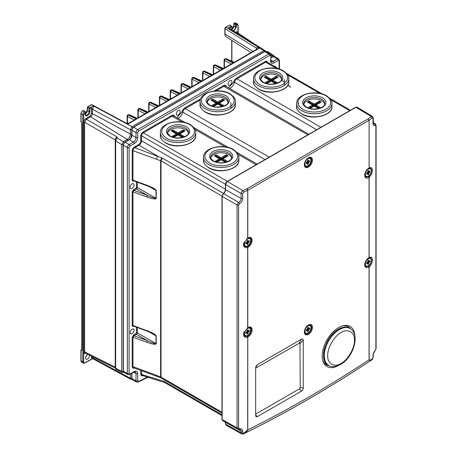 <?xml version="1.0" encoding="UTF-8"?>
<svg xmlns="http://www.w3.org/2000/svg" width="457" height="457" viewBox="0 0 457 457"><rect width="100%" height="100%" fill="white"/><g stroke="black" fill="none" stroke-linecap="round" stroke-linejoin="round"><path stroke-width="0.69" d="M298.672 103.128L298.033 104.087M305.847 107.229C301.483 103.979 301.586 100.797 306.156 97.678C311.788 95.159 317.301 95.216 322.705 97.855C327.069 101.106 326.966 104.293 322.391 107.412C316.764 109.931 311.246 109.869 305.847 107.229M262.741 82.346C258.376 79.095 258.479 75.908 263.049 72.794C268.682 70.269 274.2 70.332 279.598 72.971C283.963 76.222 283.86 79.409 279.29 82.523C273.657 85.042 268.145 84.985 262.741 82.346M212.745 160.984C208.381 157.734 208.483 154.546 213.053 151.427C218.686 148.908 224.198 148.971 229.603 151.61C233.967 154.86 233.864 158.048 229.288 161.161C223.662 163.68 218.143 163.623 212.745 160.984M169.638 136.1C165.274 132.844 165.377 129.662 169.947 126.543C175.579 124.024 181.098 124.087 186.496 126.72C190.86 129.977 190.758 133.158 186.188 136.277C180.555 138.797 175.037 138.739 169.638 136.1M231.91 29.351A2.742 1.582 120 0 0 233.887 25.969L233.887 23.484L234.315 23.233A0.611 0.354 120 0 0 234.013 23.558L233.887 23.981L235.612 24.975L235.612 26.969A2.742 1.582 -60 0 1 232.79 30.59M233.001 62.997L225.227 58.999L224.41 60.513L224.084 60.033L224.084 68.15M200.674 81.666L192.9 77.661L192.083 79.181L191.757 78.701L191.757 86.813M157.574 106.55L149.799 102.551L148.982 104.065L148.656 103.585L148.656 111.697M168.347 100.329L160.573 96.33L159.756 97.844L159.43 97.364L159.43 105.476M136.02 118.991L128.246 114.993L127.429 116.506L127.103 116.027L127.103 123.487M146.8 112.77L139.019 108.772L138.208 110.286L137.877 109.806L137.877 117.917M222.228 69.218L214.453 65.22L213.636 66.733L213.31 66.254L213.31 74.371M189.901 87.887L182.126 83.882L181.309 85.402L180.983 84.922L180.983 93.034M179.127 94.108L171.352 90.109L170.535 91.623L170.204 91.143L170.204 99.255M211.454 75.445L203.679 71.441L202.862 72.96L202.531 72.48L202.531 80.592M85.179 111.828L85.179 112.325A0.611 0.354 -120 0 0 85.053 111.896L84.751 111.577L85.179 111.828L84.968 112.451A0.611 0.354 -120 0 0 84.534 111.702A2.439 1.405 120 0 0 82.808 114.69L81.089 113.69L81.089 121.671L81.952 123.167A0.611 0.354 180 0 1 81.769 122.916L80.906 121.425L81.517 121.922M225.038 28.197A0.611 0.354 0 0 0 224.855 28.443L225.592 27.169L229.146 25.324M81.774 349.891A0.611 0.354 60 0 1 81.517 349.839L81.089 350.588L80.986 350.045L81.769 349.491M355.455 107.566L355.889 107.315L371.284 116.518L372.255 117.935L369.102 120.254L368.205 118.791L371.284 116.518L372.432 116.358L357.123 107.206L355.455 107.566L226.889 181.795L225.598 184.531L241.136 193.505C241.187 192.323 241.804 191.352 242.987 190.592L246.911 188.815A1.217 0.703 60 0 1 247.768 190.306L247.768 238.108A5.73 3.308 -60 0 1 248.065 237.92L248.065 237.92A5.73 3.308 -60 0 1 252.121 240.262A5.73 3.308 -60 0 1 248.065 247.277A5.73 3.308 -60 0 1 247.768 247.437L247.677 247.483C245.141 248.208 243.752 247.288 243.495 244.712L243.541 244.049L247.346 238.348M368.205 118.791L246.911 188.815A1.217 0.668 62.4 0 1 247.723 190.329L369.102 120.254L369.102 168.056L368.325 168.49M247.848 327.646A5.118 2.959 120 0 1 250.196 327.503A5.118 2.959 120 0 1 250.984 331.605A5.118 2.959 120 0 1 247.637 336.118A5.118 2.959 120 0 1 247.346 336.272L247.723 337.049L247.677 429.9L243.421 433.493A1.217 0.64 69.6 0 1 243.141 434.059L242.45 434.03L243.421 433.493L243.09 434.081L243.404 433.944C286.265 412.888 329.12 388.142 371.969 359.722L372.272 359.47C370.227 360.487 369.159 360.602 369.056 359.825A1.217 0.703 0 0 0 369.142 359.773C369.273 360.373 370.381 360.11 372.472 358.985L372.272 359.47M372.998 357.625L372.998 355.974L373.232 355.557L373.232 357.208L372.369 359.402M209.295 105.241C204.93 101.991 205.033 98.803 209.603 95.684C215.236 93.165 220.754 93.228 226.152 95.867C230.517 99.118 230.414 102.299 225.844 105.418C220.211 107.938 214.693 107.881 209.295 105.241M324.67 104.236A10.482 6.055 0 0 0 317.638 99.3A10.482 6.055 0 0 0 306.858 100.751A10.482 6.055 0 0 0 303.882 104.236M281.563 79.352A10.482 6.055 0 0 0 274.537 74.417A10.482 6.055 0 0 0 263.758 75.868A10.482 6.055 0 0 0 260.776 79.352M231.568 157.991A10.482 6.055 0 0 0 224.536 153.049A10.482 6.055 0 0 0 213.756 154.506A10.482 6.055 0 0 0 210.78 157.991M188.461 133.107A10.482 6.055 0 0 0 181.435 128.166A10.482 6.055 0 0 0 170.655 129.617A10.482 6.055 0 0 0 167.673 133.107M307.55 165.954L307.984 165.702A4.267 2.462 -60 0 1 304.962 163.96A4.267 2.462 -60 0 1 307.984 158.733A4.267 2.462 -60 0 1 311 160.476A4.267 2.462 -60 0 1 307.984 165.702L307.55 165.954A4.878 2.816 -60 0 1 305.11 166.194A4.878 2.816 -60 0 1 304.67 165.822M308.412 161.11L308.726 161.292A1.217 0.703 120 0 0 308.589 161.161A1.217 0.703 120 0 0 308.412 161.11L308.412 159.979L307.55 160.476L307.55 161.607A1.217 0.703 120 0 0 307.235 162.155L308.412 162.835A1.217 0.703 120 0 0 308.726 162.286L307.55 161.607M307.424 160.538L307.424 161.532M307.11 162.081L306.247 162.578M115.444 368.039L115.432 367.622M115.638 368.382L115.427 140.133L116.238 137.871L115.444 140.813L115.233 139.876L115.987 137.768L117.335 137.111L116.238 137.871L116.724 137.751L115.638 141.047L115.638 368.382L116.004 369.37L122.287 372.512L121.728 371.364L121.728 144.618L123.447 141.636L116.724 137.751L117.335 137.111L86.35 119.22L84.625 122.202L115.233 139.876L115.233 367.194L84.625 351.907L85.168 353.044L115.444 368.165M89.429 355.175A2.742 1.582 -60 0 1 87.55 359.065A2.742 1.582 -60 0 1 86.179 359.202A2.742 1.582 -60 0 1 85.762 357.003A2.742 1.582 -60 0 1 87.55 354.586A2.742 1.582 -60 0 1 87.915 354.415M86.716 355.289A2.742 1.582 -60 0 1 85.802 356.871M129.217 123.333C128.891 122.973 128.348 123.287 127.583 124.275L127.577 124.281C126.749 123.293 126.166 122.99 125.829 123.367M259.587 48.065L256.885 49.276L256.291 48.042C256.777 47.499 257.879 47.505 259.593 48.059L259.587 48.065M178.241 110.457A2.742 1.582 -60 0 1 179.612 110.32A2.742 1.582 -60 0 1 180.035 112.519A2.742 1.582 -60 0 1 178.241 114.936A2.742 1.582 -60 0 1 176.87 115.073A2.742 1.582 -60 0 1 176.448 112.873A2.742 1.582 -60 0 1 178.241 110.457M229.962 80.598A2.742 1.582 -60 0 1 231.333 80.461A2.742 1.582 -60 0 1 231.756 82.66A2.742 1.582 -60 0 1 229.962 85.076A2.742 1.582 -60 0 1 228.591 85.208A2.742 1.582 -60 0 1 228.174 83.014A2.742 1.582 -60 0 1 229.962 80.598M132.119 183.868A2.742 1.582 -60 0 1 133.49 183.731A2.742 1.582 -60 0 1 133.912 185.93A2.742 1.582 -60 0 1 132.119 188.347A2.742 1.582 -60 0 1 130.748 188.484A2.742 1.582 -60 0 1 130.331 186.285A2.742 1.582 -60 0 1 132.119 183.868M132.119 329.2A2.742 1.582 -60 0 1 133.49 329.069A2.742 1.582 -60 0 1 133.912 331.262A2.742 1.582 -60 0 1 132.119 333.684A2.742 1.582 -60 0 1 130.748 333.816A2.742 1.582 -60 0 1 130.331 331.622A2.742 1.582 -60 0 1 132.119 329.2M338.197 365.651A23.164 13.373 -60 0 1 322.91 361.064A23.164 13.373 -60 0 1 338.586 327.612A23.164 13.373 -60 0 1 343.338 325.681A23.164 13.373 -60 0 1 354.958 336.62M350.605 328.88A21.942 12.67 120 0 0 348.263 326.772A21.942 12.67 120 0 0 342.55 325.881M308.412 157.791L308.412 157.791A5.73 3.308 -60 0 1 312.462 160.127A5.73 3.308 -60 0 1 308.412 167.148A5.73 3.308 -60 0 1 304.362 164.806A5.73 3.308 -60 0 1 308.412 157.791L308.412 157.791M304.368 164.549A5.118 2.959 120 0 0 305.419 166.651A5.118 2.959 120 0 0 307.984 166.399A5.118 2.959 120 0 0 311.326 161.887A5.118 2.959 120 0 0 310.543 157.785A5.118 2.959 120 0 0 308.189 157.922M308.412 325.018L308.412 325.018A5.73 3.308 -60 0 1 312.462 327.361A5.73 3.308 -60 0 1 308.412 334.375A5.73 3.308 -60 0 1 304.362 332.039A5.73 3.308 -60 0 1 308.412 325.018L308.412 325.018M304.368 331.782A5.118 2.959 120 0 0 305.419 333.884A5.118 2.959 120 0 0 307.984 333.633A5.118 2.959 120 0 0 311.326 329.12A5.118 2.959 120 0 0 310.543 325.018A5.118 2.959 120 0 0 308.189 325.156M247.677 337.072C245.141 337.797 243.752 336.878 243.495 334.301L243.541 333.639L247.768 327.698A5.73 3.308 -60 0 1 248.065 327.509L248.065 327.509A5.73 3.308 -60 0 1 252.121 329.851A5.73 3.308 -60 0 1 248.065 336.866A5.73 3.308 -60 0 1 247.768 337.026L247.723 337.049M247.723 327.726L247.346 327.937M243.581 243.81L244.786 246.614L247.346 246.683A5.118 2.959 120 0 0 247.637 246.529A5.118 2.959 120 0 0 250.984 242.021A5.118 2.959 120 0 0 250.196 237.914A5.118 2.959 120 0 0 247.848 238.057M364.709 174.997L365.766 177.105L368.616 176.67L369.056 177.413A5.73 3.308 -60 0 1 368.759 177.602A5.73 3.308 -60 0 1 364.703 175.26A5.73 3.308 -60 0 1 368.759 168.245A5.73 3.308 -60 0 1 369.102 168.062L369.193 168.005M364.709 264.586L365.766 266.694L368.616 266.26L369.056 267.002A5.73 3.308 -60 0 1 368.759 267.185A5.73 3.308 -60 0 1 364.703 264.849A5.73 3.308 -60 0 1 368.759 257.828A5.73 3.308 -60 0 1 369.056 257.668L369.193 257.588M349.685 328.309A21.942 12.67 120 0 0 347.823 326.538M368.616 176.67C370.399 174.934 371.358 172.815 371.495 170.318L370.598 168.067L368.845 168.205M369.102 257.645L368.325 258.079M368.616 266.26C370.399 264.523 371.358 262.404 371.495 259.907L370.598 257.657L368.845 257.794M247.208 335.672L247.637 335.421A4.267 2.462 -60 0 1 244.621 333.679A4.267 2.462 -60 0 1 247.637 328.457A4.267 2.462 -60 0 1 250.653 330.194A4.267 2.462 -60 0 1 247.637 335.421L247.208 335.672A4.878 2.816 -60 0 1 244.769 335.912A4.878 2.816 -60 0 1 244.124 331.679M248.065 330.828L248.385 331.011A1.217 0.703 120 0 0 248.248 330.885A1.217 0.703 120 0 0 248.065 330.828L248.065 329.697L247.208 330.194L247.208 331.325A1.217 0.703 120 0 0 246.889 331.873L248.065 332.553A1.217 0.703 120 0 0 248.385 332.005L247.208 331.325M247.083 330.257L247.083 331.251M246.763 331.799L245.9 332.296M308.412 328.337L308.726 328.52A1.217 0.703 120 0 0 308.589 328.394A1.217 0.703 120 0 0 308.412 328.337L308.412 327.212L307.55 327.709L307.55 328.84A1.217 0.703 120 0 0 307.235 329.383L308.412 330.063A1.217 0.703 120 0 0 308.726 329.52L307.55 328.84M307.424 327.772L307.424 328.766M307.11 329.314L306.247 329.811M307.55 333.182L307.984 332.936A4.267 2.462 -60 0 1 304.962 331.194A4.267 2.462 -60 0 1 307.984 325.967A4.267 2.462 -60 0 1 311 327.709A4.267 2.462 -60 0 1 307.984 332.936L307.55 333.182A4.878 2.816 -60 0 1 305.11 333.427A4.878 2.816 -60 0 1 304.67 333.056M367.896 265.991L368.325 265.745A4.267 2.462 -60 0 1 365.309 264.003A4.267 2.462 -60 0 1 368.325 258.776A4.267 2.462 -60 0 1 371.341 260.519A4.267 2.462 -60 0 1 368.325 265.745L367.896 265.991A4.878 2.816 -60 0 1 365.457 266.237A4.878 2.816 -60 0 1 365.017 265.865M368.759 261.147L369.073 261.33A1.217 0.703 120 0 0 368.936 261.204A1.217 0.703 120 0 0 368.759 261.147L368.759 260.022L367.896 260.519L367.896 261.644A1.217 0.703 120 0 0 367.577 262.192L368.759 262.872A1.217 0.703 120 0 0 369.073 262.324L367.896 261.644M367.771 260.581L367.771 261.575M367.451 262.118L366.588 262.621M367.896 176.402L368.325 176.156A4.267 2.462 -60 0 1 365.309 174.414A4.267 2.462 -60 0 1 368.325 169.187A4.267 2.462 -60 0 1 371.341 170.929A4.267 2.462 -60 0 1 368.325 176.156L367.896 176.402A4.878 2.816 -60 0 1 365.457 176.648A4.878 2.816 -60 0 1 365.017 176.276M368.759 171.558L369.073 171.741A1.217 0.703 120 0 0 368.936 171.615A1.217 0.703 120 0 0 368.759 171.558L368.759 170.432L367.896 170.929L367.896 172.06A1.217 0.703 120 0 0 367.577 172.603L368.759 173.283A1.217 0.703 120 0 0 369.073 172.74L367.896 172.06M367.771 170.992L367.771 171.986M367.451 172.535L366.588 173.032M247.208 246.083L247.637 245.832A4.267 2.462 -60 0 1 244.621 244.095A4.267 2.462 -60 0 1 247.637 238.868A4.267 2.462 -60 0 1 250.653 240.611A4.267 2.462 -60 0 1 247.637 245.832L247.208 246.083A4.878 2.816 -60 0 1 244.769 246.323A4.878 2.816 -60 0 1 244.124 242.09M248.065 241.239L248.385 241.422A1.217 0.703 120 0 0 248.248 241.296A1.217 0.703 120 0 0 248.065 241.239L248.065 240.108L247.208 240.611L247.208 241.736A1.217 0.703 120 0 0 246.889 242.284L248.065 242.964A1.217 0.703 120 0 0 248.385 242.416L247.208 241.736M247.083 240.668L247.083 241.667M246.763 242.21L245.9 242.707M228.117 102.248A10.482 6.055 0 0 0 221.091 97.307A10.482 6.055 0 0 0 210.311 98.763A10.482 6.055 0 0 0 207.329 102.248M127.886 374.614L123.836 372.278A2.439 1.405 -60 0 1 123.327 371.158L127.377 373.5A1.217 0.703 0 0 0 129.103 373.5L129.965 373.997A1.217 0.703 60 0 1 129.714 374.557L127.886 374.614A2.439 1.405 -60 0 1 127.377 373.5L127.377 147.537A2.439 1.405 -60 0 1 129.103 144.549A1.217 0.703 60 0 1 129.965 146.046L129.103 147.537A1.217 0.703 180 0 1 127.377 147.537L123.327 145.195A2.439 1.405 -60 0 1 125.052 142.213L129.36 139.722A3.656 2.114 120 0 0 131.947 135.243A0.611 0.354 180 0 1 131.805 134.878C131.656 136.826 130.782 138.477 129.177 139.819M130.725 138.054L131.816 134.147M223.147 100.7L217.726 103.539L212.299 100.7M211.174 105.83L216.001 103.042L216.864 103.539L216.864 104.036L212.762 106.401M222.685 106.401L218.583 104.036L218.583 103.539L223.239 106.224M211.865 100.449L212.551 100.054L212.551 100.551M217.726 103.539L217.726 103.042L222.896 100.054L223.582 100.449M222.896 100.551L222.896 99.06L224.621 100.054L223.759 100.551M217.726 102.048L217.726 103.042L212.551 100.054L212.551 99.06L217.726 102.048L222.896 99.06M224.621 100.054L218.583 103.539L224.01 100.203M222.096 106.561L217.726 104.036L213.35 106.561M211.437 100.203L216.864 103.539L212.208 106.224M216.001 103.042L211.688 100.551M249.105 237.68A4.878 2.816 -60 0 1 249.642 237.88A4.878 2.816 -60 0 1 250.653 240.108L250.653 240.611M247.208 241.673L249.362 241.85L249.362 240.856L248.385 241.422M249.362 241.85L248.385 242.416M246.889 242.284L245.912 242.85L245.912 243.844L246.889 243.278A1.217 0.703 120 0 0 247.026 243.404A1.217 0.703 120 0 0 247.208 243.461L247.208 244.592L248.065 244.095L248.065 242.964M247.208 243.461L246.026 242.781M248.065 244.095L246.837 242.313M369.422 167.97A4.878 2.816 -60 0 1 370.33 168.199A4.878 2.816 -60 0 1 371.341 170.432L371.341 170.929M367.896 171.998L370.05 172.175L370.05 171.181L369.073 171.741M370.05 172.175L369.073 172.74M367.577 172.603L366.6 173.169L366.6 174.163L367.577 173.603A1.217 0.703 120 0 0 367.714 173.729A1.217 0.703 120 0 0 367.896 173.78L367.896 174.911L368.759 174.414L368.759 173.283M367.896 173.78L366.72 173.1M368.759 174.414L367.525 172.637M369.422 257.559A4.878 2.816 -60 0 1 370.33 257.788A4.878 2.816 -60 0 1 371.341 260.022L371.341 260.519M367.896 261.587L370.05 261.764L370.05 260.764L369.073 261.33M370.05 261.764L369.073 262.324M367.577 262.192L366.6 262.758L366.6 263.752L367.577 263.186A1.217 0.703 120 0 0 367.714 263.318A1.217 0.703 120 0 0 367.896 263.369L367.896 264.5L368.759 264.003L368.759 262.872M367.896 263.369L366.72 262.689M368.759 264.003L367.525 262.227M309.446 324.784A4.878 2.816 -60 0 1 309.989 324.978A4.878 2.816 -60 0 1 311 327.212L311 327.709M307.55 328.777L309.703 328.954L309.703 327.96L308.726 328.52M309.703 328.954L308.726 329.52M307.235 329.383L306.259 329.948L306.259 330.942L307.235 330.377A1.217 0.703 120 0 0 307.372 330.508A1.217 0.703 120 0 0 307.55 330.56L307.55 331.691L308.412 331.194L308.412 330.063M307.55 330.56L306.373 329.88M308.412 331.194L307.178 329.417M249.105 327.269A4.878 2.816 -60 0 1 249.642 327.469A4.878 2.816 -60 0 1 250.653 329.697L250.653 330.194M247.208 331.262L249.362 331.439L249.362 330.445L248.385 331.011M249.362 331.439L248.385 332.005M246.889 331.873L245.912 332.439L245.912 333.433L246.889 332.867A1.217 0.703 120 0 0 247.026 332.993A1.217 0.703 120 0 0 247.208 333.05L247.208 334.181L248.065 333.679L248.065 332.553M247.208 333.05L246.026 332.37M248.065 333.679L246.837 331.902M329.337 338.1A17.069 9.854 120 0 0 326.664 342.721M325.898 364.515A21.942 12.67 120 0 0 328.36 365.24M255.652 414.111L299.358 388.878A1.217 0.703 120 0 0 300.22 387.382L299.969 342.83L255.652 368.125M247.346 336.272L244.786 336.203L243.581 333.399M225.592 184.034L225.598 189.678A0.611 0.354 180 0 1 225.592 189.678L241.136 198.498C241.028 200.097 240.182 201.377 238.605 202.331L237.086 205.004L238.623 205.09L239.457 203.782L238.605 202.331L223.576 193.619L222.148 195.904M238.605 429.146L239.457 428.643L238.623 427.998L237.086 427.918L237.657 429.066L240.211 429.363L241.136 431.128L227.529 423.405M375.317 350.211L376.094 348.36L375.317 350.211C373.872 351.953 373.101 353.878 372.998 355.974M373.238 123.139L374.489 123.881L375.883 125.841L376.094 125.447L375.294 123.876L373.478 124.007L373.232 117.935L372.432 116.358M237.086 205.004L222.148 196.407L222.148 419.566L237.086 427.918L237.086 205.004M226.112 425.227L241.696 433.922L241.136 432.779L225.598 424.107L225.592 423.605L226.112 425.227L225.415 423.856L225.415 422.222M243.421 433.493L242.713 432.842L241.136 432.779L241.136 431.128L242.713 431.191L242.713 432.842M372.255 117.935L372.998 118.352L373.232 117.935M242.713 193.568L242.713 198.561L241.136 198.498L241.136 193.505L242.713 193.568L243.712 192.146L242.987 190.592L227.323 181.549L355.889 107.321M247.346 246.683L247.723 247.46M246.911 188.815L247.677 190.352L243.712 192.146M242.713 198.561C242.598 200.652 241.513 202.394 239.457 203.782M239.457 428.643C241.513 428.375 242.598 429.22 242.713 431.191M375.317 125.349C373.872 125.978 373.101 125.309 372.998 123.344L373.232 122.927M369.102 168.056C371.147 166.994 372.249 167.736 372.415 170.284C372.261 173.094 371.17 175.448 369.142 177.356L369.102 177.385M369.142 177.356L369.142 257.622C371.164 256.594 372.255 257.348 372.415 259.873C372.261 262.684 371.17 265.037 369.142 266.945L369.102 266.974M247.677 238.16L247.723 190.329M247.677 429.9L247.768 429.848C247.683 430.728 246.232 432.065 243.41 433.87L243.581 433.802C286.413 412.751 329.24 388.027 372.072 359.619L371.364 359.665M322.693 360.276A21.942 12.67 120 0 0 326.321 364.783A21.942 12.67 120 0 0 329.314 365.749M247.768 337.026L247.768 429.848C288.196 409.798 328.629 386.451 369.056 359.825L369.056 267.002M303.242 388.13A2.439 1.405 -60 0 1 301.517 391.118L257.377 416.601A2.439 1.405 -60 0 1 255.863 416.436A2.439 1.405 -60 0 1 255.652 415.607L255.652 367.622L256.046 366.143L257.377 364.64L301.517 339.157C302.563 338.671 303.134 339.003 303.242 340.151L303.242 388.13L300.22 387.382M300.22 343.384L303.242 340.151M138.345 382.012L136.506 382.081A2.439 1.405 -60 0 1 135.997 380.967L137.723 380.967L138.614 381.446L138.317 382.029L147.948 377.254M221.965 414.79L164.469 381.589L164.971 382.709L163.715 381.258L140.739 374.22L140.739 370.461M138.614 381.446L147.422 377.082M143.115 375.3L142.75 375.603C141.527 376.094 140.859 375.631 140.739 374.22M141.601 370.776L141.601 374.22L142.213 375.426L164.697 382.583M153.512 334.027L156.02 335.884L156.02 343.647C153.461 343.304 150.61 342.316 147.457 340.694L133.964 335.752L132.964 337.215L132.204 337.266L133.53 335.004L135.997 333.581A0.611 0.354 -120 0 0 136.432 334.33A1.217 0.703 120 0 0 137.294 332.833A0.611 0.354 0 0 0 136.432 332.833L135.997 333.581M134.415 367.942C133.061 368.565 132.324 368.159 132.204 366.731L132.964 366.68L132.964 337.215L146.806 342.276L147.457 340.694L136.432 334.33L133.964 335.752A0.611 0.354 60 0 1 133.53 335.004M133.964 326.001L133.53 326.247C132.724 326.624 132.284 326.378 132.204 325.521L132.964 325.47L133.324 326.07L147.954 331.434L153.506 334.021M153.512 188.69L156.02 190.552L156.02 198.315C153.461 197.967 150.61 196.984 147.457 195.362L133.964 190.42L132.964 191.883L132.204 191.934L133.53 189.672L135.997 188.25A0.611 0.354 -120 0 0 136.432 188.998A1.217 0.703 120 0 0 137.294 187.501A0.611 0.354 0 0 0 136.432 187.501L136.432 181.875M147.457 330.942L132.964 325.47L132.964 191.883L146.806 196.944L147.457 195.362L136.432 188.998L133.964 190.42A0.611 0.354 60 0 1 133.53 189.672M133.964 180.669L133.53 180.915C132.724 181.292 132.284 181.046 132.204 180.189L132.964 180.138L133.324 180.738L147.954 186.102L153.506 188.69M273.789 66.494C275.148 65.871 275.879 66.276 275.999 67.705M228.511 87.83L233.647 82.106C234.161 80.306 235.115 78.958 236.515 78.056L265.311 61.432C266.614 60.838 267.328 61.249 267.465 62.678M213.985 91.063L223.416 85.619C224.81 84.905 225.769 85.156 226.278 86.362L226.369 86.59M176.79 117.689L181.926 111.971C182.44 110.171 183.394 108.817 184.794 107.921L200.629 98.775M132.204 180.189L132.204 150.724C132.324 149.159 133.061 147.902 134.415 146.96L138.585 144.549C139.888 143.641 140.607 142.401 140.739 140.819L140.739 135.843C140.876 134.261 141.596 133.016 142.898 132.107L171.689 115.484C173.089 114.77 174.043 115.015 174.557 116.227L174.643 116.449M223.484 193.408L162.395 158.139L134.844 147.702L134.415 146.96M138.585 144.549A0.611 0.354 -120 0 0 139.019 145.297L134.844 147.702C133.673 148.462 133.044 149.456 132.964 150.673L161.018 160.887L221.971 196.076M132.964 366.68L133.638 367.856L156.808 376.339A2.439 1.068 -69.9 0 1 156.34 375.243L132.964 366.68M146.806 342.276C152.649 344.321 155.791 344.812 156.231 343.744L156.231 335.981C155.86 334.627 152.718 332.816 146.806 330.537M146.806 196.944C152.649 198.989 155.791 199.481 156.231 198.412L156.231 190.649C155.86 189.295 152.718 187.484 146.806 185.205L132.964 180.138L132.964 150.673L132.204 150.724M147.457 185.605L146.806 185.205M140.739 140.819A0.611 0.354 180 0 1 141.601 140.819A3.656 2.114 120 0 1 139.019 145.297L157.648 156.054L156.34 159.236M161.595 157.745L160.601 160.71L160.601 376.882L160.99 377.95L161.521 378.207L161.018 377.094L156.34 375.243M85.933 353.158C84.625 353.769 83.905 353.352 83.78 351.919L83.78 122.213C83.905 120.625 84.625 119.386 85.933 118.483L90.138 116.055L91.537 113.633A0.611 0.354 180 0 1 92.383 113.622L130.348 134.061A4.399 2.542 -60 0 1 127.235 139.448L123.447 141.636L124.281 143.11M91.537 113.633L91.537 107.761L92.383 109.246L130.348 129.685L132.039 126.68L263.752 50.636L265.02 50.544M229.957 28.837L230.117 27.751L230.117 28.94M256.577 45.317L237.394 32.641L236.2 32.704M270.561 54.423L272.401 55.64L273.674 55.554L267.842 51.698L266.008 51.407M93.074 358.854L91.434 359.065L91.868 358.814L91.537 356.226M130.873 379.344L130.348 378.219L92.383 357.665L92.914 358.791L130.862 379.339L132.513 379.333M84.968 112.451L83.671 114.69L83.671 362.053C83.751 362.909 84.185 363.155 84.968 362.801L91.868 358.814M264.489 51.55L263.752 50.636L259.593 48.059L127.577 124.281L93.999 106.201L91.103 107.012L91.537 107.761L89.92 108.692L89.92 111.577C90.058 115.033 85.048 117.923 85.179 114.313L85.179 112.325M123.419 144.601L121.728 144.618L115.444 140.853L115.444 368.113L116.004 369.37M115.444 368.113C115.518 369.056 115.781 369.262 116.232 368.736M257.217 49.019L128.737 123.196L126.361 123.236L92.034 104.75L91.446 104.824L93.999 106.201M229.688 27.003L231.299 26.072L231.733 26.317L231.733 26.82L230.117 27.751L229.688 27.003C228.546 27.437 228.077 27.991 228.277 28.671L259.593 48.059M228.277 28.671L225.901 27.197L225.021 28.682L256.291 48.042L256.291 49.556M238.16 33.144L238.16 25.352A0.611 0.354 0 0 1 237.983 25.598L237.983 33.03L237.983 25.598C237.903 24.741 237.469 24.495 236.686 24.849L235.612 24.975L236.041 24.232A0.611 0.354 60 0 1 236.349 24.552L236.475 26.969L233.807 31.225M231.739 29.939L231.733 26.82A0.611 0.354 -120 0 0 231.608 26.392L229.574 25.078L225.901 27.197M235.384 32.196L235.721 32.001C237.029 31.39 237.749 31.807 237.874 33.247M91.103 107.012L89.492 107.943A0.611 0.354 60 0 1 89.795 108.263L89.92 108.692L89.064 108.692L89.064 111.577A2.742 1.582 -60 0 1 87.864 114.336A2.742 1.582 -60 0 1 85.75 115.073L85.053 111.548L83.334 110.554L82.597 110.828L83.025 110.583L84.534 111.702L82.808 110.708A2.439 1.405 120 0 0 81.089 113.69A0.611 0.354 180 0 1 80.906 113.445L80.906 121.425A0.611 0.497 180 0 0 81.1 121.785M231.733 26.317L231.733 26.82M89.492 107.943L89.064 108.692L87.338 107.698L87.338 107.195L87.767 106.949L89.492 107.943M87.338 107.195L87.767 106.949A0.611 0.354 120 0 0 87.464 107.269L87.338 110.583L89.064 111.577A0.611 0.354 180 0 0 89.92 111.577M203.474 71.229A1.217 0.703 60 0 1 203.502 71.218L204.599 71.155L204.033 71.235L212.374 74.914M171.147 89.898A1.217 0.703 60 0 1 171.175 89.88L172.272 89.818L171.706 89.898L180.047 93.576M181.92 83.677A1.217 0.703 60 0 1 181.949 83.66L183.051 83.597L182.48 83.677L190.82 87.356M214.247 65.008A1.217 0.703 60 0 1 214.276 64.991L215.378 64.934L214.807 65.014L223.147 68.687M138.819 108.56A1.217 0.703 60 0 1 138.842 108.543L139.945 108.486L139.379 108.566L147.72 112.239M128.046 114.781A1.217 0.703 60 0 1 128.069 114.764L129.171 114.707L128.606 114.787L136.94 118.46M160.373 96.119A1.217 0.703 60 0 1 160.396 96.101L161.498 96.039L160.933 96.119L169.267 99.797M149.593 102.339A1.217 0.703 60 0 1 149.622 102.322L150.724 102.259L150.153 102.345L158.493 106.018M192.7 77.45A1.217 0.703 60 0 1 192.723 77.439L193.825 77.376L193.26 77.456L201.594 81.135M225.027 58.787A1.217 0.703 60 0 1 225.05 58.77L226.152 58.713L225.587 58.793L233.921 62.466M233.887 23.484L234.532 23.113L236.258 24.107L234.315 23.233M307.178 162.184L308.412 163.96L307.55 164.457L307.235 163.149L306.259 163.715L306.259 162.715L307.235 162.155M307.55 163.332A1.217 0.703 120 0 1 307.372 163.275A1.217 0.703 120 0 1 307.235 163.149L306.373 162.652M308.412 163.96L308.412 162.835M307.55 161.544L309.703 161.721L308.726 162.286M309.703 161.721L309.703 160.727L308.726 161.292M309.446 157.551A4.878 2.816 -60 0 1 309.989 157.745A4.878 2.816 -60 0 1 311 159.979L311 160.476M171.518 136.689L176.345 133.901L172.032 131.41M172.215 131.308L172.895 130.913L172.895 129.919L178.07 132.901L178.07 133.901L183.24 130.913L183.925 131.308M176.345 133.901L171.781 131.056M182.44 137.42L178.07 134.895L173.694 137.42M178.07 132.901L183.24 129.919L184.965 130.913L178.933 134.398L183.588 137.083M184.354 131.056L178.933 134.398L178.933 134.895L183.029 137.26M184.965 130.913L184.102 131.41M183.24 129.919L183.24 131.41L178.07 134.398L178.07 133.901L172.895 130.913L172.643 131.559M173.112 137.26L177.207 134.895L177.207 134.398L172.552 137.083M178.07 134.398L172.895 131.41M226.598 156.443L221.171 159.282L215.744 156.443M214.619 161.572L219.446 158.785L220.308 159.282L220.308 159.779L216.212 162.144M226.129 162.144L222.033 159.779L222.033 159.282L226.689 161.972M215.316 156.191L216.001 155.797L216.001 156.294M221.171 159.282L221.171 158.785L226.346 155.797L227.026 156.191M226.346 156.294L226.346 154.803L228.066 155.797L227.203 156.294M221.171 157.791L221.171 158.785L216.001 155.797L216.001 154.803L221.171 157.791L226.346 154.803M228.066 155.797L222.033 159.282L227.46 155.946M225.547 162.304L221.171 159.779L216.801 162.304M214.887 155.946L220.308 159.282L215.653 161.972M219.446 158.785L215.138 156.294M264.62 82.934L269.447 80.146L265.134 77.656M265.317 77.553L265.997 77.159L265.997 76.165L271.172 79.152L271.172 80.146L276.342 77.159L277.028 77.553M269.447 80.146L264.883 77.307M275.542 83.665L271.172 81.14L266.797 83.665M271.172 79.152L276.342 76.165L278.067 77.159L272.035 80.643L276.691 83.334M277.456 77.307L272.035 80.643L272.035 81.14L276.131 83.505M278.067 77.159L277.205 77.656M276.342 76.165L276.342 77.656L271.172 80.643L271.172 80.146L265.997 77.159L265.745 77.804M266.214 83.505L270.31 81.14L270.31 80.643L265.654 83.334M271.172 80.643L265.997 77.656M319.7 102.688L314.273 105.533L308.852 102.688M307.721 107.818L312.548 105.03L313.411 105.533L313.411 106.03L309.315 108.395M319.232 108.395L315.136 106.03L315.136 105.533L319.791 108.218M308.418 102.442L309.103 102.048L309.103 102.545M314.273 105.533L314.273 105.03L319.449 102.048L320.129 102.442M319.449 102.545L319.449 101.048L321.168 102.048L320.311 102.545M314.273 104.036L314.273 105.03L309.103 102.048L309.103 101.048L314.273 104.036L319.449 101.048M321.168 102.048L315.136 105.533L320.563 102.191M318.649 108.555L314.273 106.03L309.903 108.555M307.989 102.191L313.411 105.533L308.755 108.218M312.548 105.03L308.241 102.545M290.595 87.224L287.904 85.133M281.963 80.272L283.877 81.843M287.961 85.036L290.006 86.544M341.082 363.378C347.691 360.219 354.963 347.674 354.432 340.345L354.432 340.259C355.003 332.273 347.714 328.063 341.082 332.553C334.455 335.718 327.161 348.343 327.738 355.672C327.161 363.663 334.45 367.868 341.082 363.378M338.5 329.257C331.119 332.747 322.922 346.949 323.59 355.083L323.59 355.169M331.953 103.539L331.953 106.624A17.68 10.208 180 0 1 326.772 113.844A17.68 10.208 180 0 1 301.637 113.759A17.68 10.208 180 0 1 296.599 106.624L296.599 103.539A17.68 10.208 180 0 0 301.643 110.68A17.68 10.208 180 0 0 326.772 110.754A17.68 10.208 180 0 0 331.953 103.539C332.41 101.357 330.645 98.792 326.652 95.844C316.627 89.412 296.119 93.902 296.599 103.539M326.035 95.896C329.874 97.615 334.335 104.322 325.79 109.332C316.924 114.159 305.407 111.445 302.511 109.189C296.319 104.676 296.399 100.197 302.763 95.753C308.064 92.16 320.865 92.24 326.035 95.896M306.858 99.26A10.482 6.055 180 0 1 321.825 99.34A10.482 6.055 180 0 1 324.761 103.539C325.721 107.801 312.468 111.394 306.47 107.184C304.191 105.253 303.294 104.036 303.791 103.539A10.482 6.055 180 0 1 306.858 99.26M263.758 74.371A10.482 6.055 180 0 1 278.724 74.457A10.482 6.055 180 0 1 281.655 78.655C282.62 82.911 269.367 86.51 263.369 82.294C261.084 80.369 260.193 79.152 260.684 78.655A10.482 6.055 180 0 1 263.758 74.371M282.934 71.012C286.773 72.732 291.235 79.438 282.683 84.448C273.823 89.275 262.307 86.562 259.41 84.305C253.212 79.786 253.298 75.308 259.656 70.869C264.963 67.276 277.759 67.356 282.934 71.012M283.671 85.87A17.68 10.208 180 0 1 258.542 85.796A17.68 10.208 180 0 1 253.492 78.655L253.492 81.74A17.68 10.208 180 0 0 258.531 88.875A17.68 10.208 180 0 0 283.671 88.955A17.68 10.208 180 0 0 288.847 81.74L288.847 78.655A17.68 10.208 180 0 1 283.671 85.87M238.851 157.294L238.851 160.378A17.68 10.208 180 0 1 233.67 167.593A17.68 10.208 180 0 1 208.535 167.513A17.68 10.208 180 0 1 203.496 160.378L203.496 157.294A17.68 10.208 180 0 0 208.541 164.429A17.68 10.208 180 0 0 233.67 164.509A17.68 10.208 180 0 0 238.851 157.294C239.308 155.112 237.543 152.547 233.55 149.593C223.524 143.161 203.017 147.657 203.496 157.294M232.933 149.65C236.772 151.37 241.233 158.071 232.687 163.086C223.821 167.913 212.305 165.194 209.409 162.943C203.216 158.425 203.296 153.946 209.66 149.508C214.961 145.914 227.763 145.994 232.933 149.65M213.756 153.009A10.482 6.055 180 0 1 228.723 153.095A10.482 6.055 180 0 1 231.659 157.294C232.619 161.55 219.366 165.148 213.368 160.933C211.088 159.007 210.191 157.791 210.688 157.294A10.482 6.055 180 0 1 213.756 153.009M170.655 128.126A10.482 6.055 180 0 1 185.622 128.206A10.482 6.055 180 0 1 188.552 132.404C189.518 136.666 176.265 140.265 170.267 136.049C167.982 134.118 167.091 132.907 167.582 132.404A10.482 6.055 180 0 1 170.655 128.126M189.826 124.761C193.671 126.48 198.132 133.187 189.581 138.203C180.721 143.03 169.204 140.31 166.308 138.06C160.11 133.541 160.196 129.063 166.554 124.618C171.861 121.031 184.657 121.105 189.826 124.761M190.569 139.625A17.68 10.208 180 0 1 165.44 139.545A17.68 10.208 180 0 1 160.39 132.404L160.39 135.495A17.68 10.208 180 0 0 165.428 142.63A17.68 10.208 180 0 0 190.569 142.71A17.68 10.208 180 0 0 195.745 135.495L195.745 132.404A17.68 10.208 180 0 1 190.569 139.625M234.013 23.558L233.71 25.723A0.611 0.354 180 0 0 233.887 25.969L235.612 26.969A0.611 0.354 180 0 0 236.475 26.969M224.667 58.993L225.227 58.999L224.667 58.993A1.217 0.994 55.7 0 0 224.41 60.478M192.34 77.661L192.9 77.661L192.34 77.661A1.217 0.994 55.7 0 0 192.083 79.141M149.239 102.545L149.799 102.551L149.239 102.545A1.217 0.994 55.7 0 0 148.982 104.03M160.013 96.324L160.573 96.33L160.013 96.324A1.217 0.994 55.7 0 0 159.756 97.804M127.686 114.987L128.246 114.993L127.686 114.987A1.217 0.994 55.7 0 0 127.429 116.472M138.46 108.766L139.019 108.772L138.46 108.766A1.217 0.994 55.7 0 0 138.203 110.251M213.31 66.254L213.842 65.248L214.453 65.22L213.893 65.214A1.217 0.994 55.7 0 0 213.636 66.699M181.566 83.882L182.126 83.882L181.566 83.882A1.217 0.994 55.7 0 0 181.309 85.362M170.787 90.103L171.352 90.109L170.787 90.103A1.217 0.994 55.7 0 0 170.53 91.583M203.114 71.441L203.679 71.441L203.114 71.441A1.217 0.994 55.7 0 0 202.857 72.92M231.733 29.705A0.611 0.354 0 0 0 231.91 29.454L231.91 26.569L229.882 25.044A0.611 0.497 -60 0 0 229.471 25.032M81.215 350.165L80.906 350.336L80.906 360.807A0.611 0.354 180 0 0 81.089 361.059A2.439 1.405 120 0 0 81.592 362.173L80.906 360.807M372.472 358.991A1.217 0.754 49.5 0 1 372.284 359.493A1.217 0.754 49.5 0 1 372.244 359.522M235.401 101.551L235.401 104.636A17.68 10.208 180 0 1 230.225 111.851A17.68 10.208 180 0 1 205.084 111.771A17.68 10.208 180 0 1 200.046 104.636L200.046 101.551A17.68 10.208 180 0 0 205.09 108.686A17.68 10.208 180 0 0 230.225 108.766A17.68 10.208 180 0 0 235.401 101.551C235.863 99.369 234.093 96.804 230.105 93.851C220.074 87.418 199.566 91.914 200.046 101.551M229.483 93.908C233.327 95.627 237.783 102.328 229.237 107.344C220.377 112.171 208.86 109.452 205.964 107.201C199.766 102.682 199.852 98.204 206.21 93.765C211.511 90.172 224.313 90.252 229.483 93.908M210.311 97.267A10.482 6.055 180 0 1 225.272 97.347A10.482 6.055 180 0 1 228.209 101.551C229.174 105.807 215.921 109.406 209.923 105.19C207.638 103.259 206.747 102.048 207.238 101.551A10.482 6.055 180 0 1 210.311 97.267M115.444 368.074L121.728 371.364L123.419 371.347M221.965 412.283L161.018 377.094L161.018 160.887L162.395 158.139M221.965 419.315L221.965 419.315A0.611 0.354 0 0 0 222.148 419.566L222.668 420.686L221.965 419.315L221.965 196.156L223.273 193.585A0.611 0.286 52.1 0 1 223.576 193.619A3.45 1.994 120 0 0 225.598 189.678A0.611 0.354 180 0 1 225.415 189.427L225.415 184.28C225.655 182.897 226.192 181.977 227.015 181.515L355.58 107.286L357.123 107.206M269.978 53.846L265.923 51.51A2.439 1.405 -60 0 0 264.706 51.63A0.611 0.354 -120 0 0 264.403 51.601L133.37 127.252A0.611 0.354 -120 0 1 133.673 127.28L137.723 129.617L268.756 53.966A2.439 1.405 -60 0 1 269.978 53.846L270.841 55.463A1.217 0.703 180 0 1 270.481 55.96L269.619 55.463A1.217 0.703 -120 0 0 268.756 53.966L264.706 51.63L133.673 127.28A2.439 1.405 -60 0 0 131.947 130.268L135.997 132.604A2.439 1.405 -60 0 1 137.723 129.617A1.217 0.703 60 0 1 138.585 131.113L137.723 132.604A1.217 0.703 180 0 1 135.997 132.604L135.997 137.58L131.947 135.243L131.947 130.268A0.611 0.354 180 0 1 131.77 130.017L131.77 134.992C131.593 136.98 130.691 138.545 129.057 139.693A0.611 0.354 -120 0 1 129.36 139.722L133.415 142.064L129.103 144.549L125.052 142.213A0.611 0.354 -120 0 0 124.75 142.178L129.057 139.693M127.943 140.333A1.217 0.703 -120 0 0 127.235 139.448L90.555 116.792A2.588 1.491 120 0 0 92.383 113.622L92.383 109.246L94.045 106.224M131.77 134.164A1.217 0.703 180 0 1 130.348 134.061L130.348 129.685L132.039 129.668M320.928 127.292L236.949 78.804L265.74 62.181L276.576 68.436M287.75 74.885L319.683 93.319M330.857 99.775L349.725 110.668M227.312 181.343L143.327 132.856L172.123 116.232L182.035 121.95M195.099 129.497L225.135 146.84M238.206 154.386L256.103 164.72M219.446 103.042L224.278 105.83M210.826 100.054L212.551 99.06M225.598 422.325L225.598 424.107M223.216 193.819A0.611 0.286 52.1 0 1 223.273 193.585C224.598 192.42 225.312 191.037 225.415 189.427M243.564 333.77L243.495 334.301M243.564 244.181L243.495 244.712M238.623 205.09L238.623 427.998M373.232 355.557L373.232 355.557C373.403 353.672 374.066 352.027 375.22 350.622M375.883 348.754L375.883 125.841M372.998 123.344L372.998 118.352M371.495 170.318L372.415 170.284M371.495 259.907L372.415 259.873M247.677 247.483L247.677 327.749M242.81 433.887L243.404 433.944M369.142 266.945L369.142 359.773M369.056 257.668L369.056 177.413M247.768 247.437L247.768 327.698M299.358 388.878L301.517 391.118M255.652 414.807L257.377 416.601M255.652 367.622L257.377 364.64M299.358 342.887L301.517 339.157M278.239 60.438A1.217 0.703 -120 0 0 277.376 58.947A2.439 1.405 -60 0 1 278.599 58.822L279.461 60.438A1.217 0.703 180 0 1 279.101 60.935L278.239 60.438L273.932 62.929A1.217 0.703 -120 0 0 273.069 61.432A3.656 2.114 -60 0 1 271.241 61.615L270.841 60.438A1.217 0.703 0 0 1 270.481 60.935L270.481 59.941M270.841 58.045L273.326 56.605A2.439 1.405 -60 0 1 274.543 56.485L278.599 58.822M274.543 56.485L273.023 56.577A0.611 0.354 -120 0 1 273.326 56.605L277.376 58.947L273.069 61.432L270.841 60.147M136.506 382.081L132.456 379.744A2.439 1.405 -60 0 1 131.947 378.625L131.947 373.266M129.965 373.997L134.278 371.507A1.217 0.703 60 0 1 134.021 372.067L135.243 371.827A3.656 2.114 -60 0 1 135.997 373.5L135.997 380.967L131.947 378.625A0.611 0.354 180 0 1 131.77 378.379L131.77 373.369M123.836 372.278L123.15 370.913A0.611 0.354 180 0 0 123.327 371.158L123.327 145.195A0.611 0.354 180 0 1 123.15 144.949L124.75 142.178M137.723 132.604L137.723 137.58A1.217 0.703 180 0 1 135.997 137.58A3.656 2.114 -60 0 1 133.415 142.064A1.217 0.703 -120 0 1 134.278 143.555L129.965 146.046M133.77 372.209L135.997 373.5A1.217 0.703 180 0 0 137.723 373.5L137.723 380.967M164.469 381.589L163.715 381.258M279.101 69.053L279.101 60.935M273.932 62.929C271.846 63.877 270.698 63.215 270.481 60.935M269.619 55.463L138.585 131.113M137.723 137.58C137.506 140.11 136.357 142.104 134.278 143.555M129.103 147.537L129.103 373.5M134.278 371.507C136.357 370.553 137.506 371.221 137.723 373.5M136.432 332.833L136.432 327.206M156.231 343.744L137.294 332.833L137.294 327.52M135.997 188.25L136.432 187.501M156.231 198.412L137.294 187.501L137.294 182.189M279.038 69.036L266.957 62.061A2.439 1.405 120 0 0 265.74 62.181A0.611 0.354 -120 0 1 265.311 61.432M236.515 78.056A0.611 0.354 -120 0 0 236.949 78.804A3.656 2.114 120 0 0 234.492 82.277L316.695 129.737M233.647 82.106L234.492 82.277A6.095 3.519 120 0 1 229.58 88.441M308.898 134.238L225.672 86.184A3.656 2.114 120 0 0 223.844 86.367L307.829 134.855M223.416 85.619A0.611 0.354 -120 0 0 223.844 86.367L216.041 90.874M184.794 107.921A0.611 0.354 -120 0 0 185.222 108.663L200.223 100.003M269.207 157.157L185.222 108.663A3.656 2.114 120 0 0 182.766 112.136L264.974 159.602M181.926 111.971L182.766 112.136A6.095 3.519 120 0 1 177.853 118.306M185.314 122.607L173.951 116.049A3.656 2.114 120 0 0 172.123 116.232A0.611 0.354 -120 0 1 171.689 115.484M142.898 132.107A0.611 0.354 -120 0 0 143.327 132.856A2.439 1.405 120 0 0 141.601 135.843L225.415 184.228M140.739 135.843A0.611 0.354 180 0 1 141.601 135.843L141.601 140.819L225.415 189.204M156.231 335.981L149.131 331.908M156.231 190.649L149.131 186.576M132.204 366.731L132.204 337.266M132.204 325.521L132.204 191.934M221.965 413.179L160.875 377.905M124.024 372.404L122.287 372.512M132.901 128.171L132.039 126.68L127.577 124.281M273.109 56.525L272.401 55.64L270.841 56.542M130.348 374.186L130.348 378.219L132.039 378.202M85.933 118.483L86.35 119.22L90.555 116.792A0.611 0.354 -120 0 1 90.138 116.055M266.134 51.492L267.733 52.549M91.537 357.671A0.611 0.354 0 0 1 92.383 357.665L92.383 356.649M265.711 51.413L265.014 50.544L229.603 28.62L228.323 28.7M235.721 32.001L236.138 32.738M83.78 351.919L84.625 351.907L84.625 122.202L83.78 122.213M81.592 362.173L83.317 363.166A2.439 1.405 -60 0 1 82.808 362.053L81.089 361.059L81.089 350.588L81.952 350.091A0.611 0.354 180 0 1 81.769 349.839L81.82 349.868M84.968 362.801A0.611 0.354 60 0 1 84.842 363.075L91.737 359.093M83.671 362.053A0.611 0.354 180 0 1 82.808 362.053L82.808 114.69A0.611 0.354 0 0 0 83.671 114.69M92.034 104.75L91.143 104.796A0.611 0.354 60 0 1 91.446 104.824L87.767 106.949M224.855 33.818A0.611 0.354 0 0 0 225.021 34.058A6.118 3.53 120 0 0 226.215 36.811C225.427 36.423 224.97 35.423 224.855 33.818L224.855 28.443A0.611 0.354 0 0 0 225.021 28.682L225.021 34.058L253.064 51.418M236.686 24.849A0.611 0.354 -120 0 0 236.258 24.107A2.439 1.405 120 0 1 237.474 23.987L238.16 25.352M81.952 123.167L81.952 350.091M209.677 76.468L202.862 72.96L202.862 80.403M203.679 71.441L204.033 71.235A1.217 0.703 60 0 0 203.502 71.218L202.531 72.48M171.352 90.109L171.706 89.898A1.217 0.703 60 0 0 171.175 89.88L170.204 91.143M177.35 95.13L170.535 91.623L170.535 99.066M182.126 83.882L182.48 83.677A1.217 0.703 60 0 0 181.949 83.66L180.983 84.922M188.13 88.909L181.309 85.402L181.309 92.845M214.453 65.22L214.807 65.014A1.217 0.703 60 0 0 214.276 64.991L213.916 65.202M220.457 70.247L213.636 66.733L213.636 74.183M139.019 108.772L139.379 108.566A1.217 0.703 60 0 0 138.842 108.543L137.877 109.806M145.023 113.793L138.208 110.286L138.208 117.729M128.246 114.993L128.606 114.787A1.217 0.703 60 0 0 128.069 114.764L127.103 116.027M134.249 120.014L127.429 116.506L127.429 123.521M160.573 96.33L160.933 96.119A1.217 0.703 60 0 0 160.396 96.101L159.43 97.364M166.577 101.351L159.756 97.844L159.756 105.287M149.799 102.551L150.153 102.345A1.217 0.703 60 0 0 149.622 102.322L148.656 103.585M155.803 107.572L148.982 104.065L148.982 111.508M192.9 77.661L193.26 77.456A1.217 0.703 60 0 0 192.723 77.439L191.757 78.701M198.904 82.688L192.083 79.181L192.083 86.624M231.888 40.422L231.888 61.238M225.227 58.999L225.587 58.793A1.217 0.703 60 0 0 225.05 58.77L224.084 60.033M231.231 64.02L224.41 60.513L224.41 67.962M85.362 113.964A2.742 1.582 120 0 0 87.338 110.583A0.611 0.354 180 0 1 87.156 110.331L85.362 113.736M237.474 23.987L235.755 22.987A2.439 1.405 120 0 0 234.532 23.113A0.611 0.354 60 0 0 234.138 23.176M80.906 113.445L82.506 110.674A0.611 0.354 -120 0 1 82.808 110.708L83.025 110.583M171.169 130.913L172.895 129.919M179.795 133.901L184.622 136.689M222.896 158.785L227.723 161.572M214.276 155.797L216.001 154.803M264.277 77.159L265.997 76.165M272.898 80.146L277.725 82.934M315.998 105.03L320.825 107.818M307.378 102.048L309.103 101.048M284.437 84.853L284.317 79.427M230.991 107.749L230.871 102.317M328.869 365.52C331.154 367.348 335.061 367.005 340.579 364.492C353.187 357.78 360.584 334.313 350.176 328.606A21.313 12.305 120 0 0 339.391 329.588A21.313 12.305 120 0 0 325.43 348.485A21.313 12.305 120 0 0 328.869 365.52L328.006 365.046C318.266 360.487 325.67 335.809 338.551 329.143C342.699 326.806 346.297 326.458 349.337 328.097L349.468 328.177A21.33 12.316 120 0 0 338.671 329.16A21.33 12.316 120 0 0 324.704 348.074A21.33 12.316 120 0 0 328.143 365.12M331.953 106.624C332.599 115.844 311.8 120.562 301.763 114.039C297.821 111.097 296.102 108.623 296.599 106.624M288.847 78.655C289.31 76.473 287.544 73.908 283.551 70.955C273.52 64.528 253.018 69.018 253.492 78.655M288.847 81.74C289.498 90.96 268.699 95.679 258.656 89.155C254.72 86.207 252.995 83.74 253.492 81.74M238.851 160.378C239.497 169.598 218.697 174.317 208.66 167.793C204.719 164.846 202.999 162.372 203.496 160.378M195.745 132.404C196.207 130.222 194.442 127.657 190.449 124.71C180.418 118.277 159.916 122.767 160.39 132.404M195.745 135.495C196.396 144.715 175.597 149.433 165.554 142.91C161.618 139.962 159.893 137.488 160.39 135.495M371.969 359.722L373.232 357.208M235.401 104.636C236.052 113.856 215.247 118.574 205.21 112.051C201.269 109.103 199.549 106.63 200.046 104.636M305.11 166.194L304.762 165.994M244.769 335.912L244.032 335.489M305.11 333.427L304.762 333.222M365.457 266.237L365.109 266.031M365.457 176.648L365.109 176.442M244.769 246.323L244.032 245.9M222.342 106.498L217.726 103.83L213.105 106.498M249.642 237.88L249.293 237.674M370.33 168.199L369.816 167.902M370.33 257.788L369.816 257.491M309.989 324.978L309.64 324.778M249.642 327.469L249.293 327.263M222.668 420.686L237.657 429.066M241.696 433.922L243.09 434.081M373.232 122.647L375.294 123.876M376.094 125.447L376.094 348.36M270.841 57.833L273.023 56.577M265.923 51.51L264.403 51.601M133.37 127.252L131.77 130.017M123.15 370.913L123.15 144.949M132.456 379.744L131.77 378.379M279.461 60.438L279.461 69.161M270.841 55.463L270.841 60.438M134.021 372.067L129.714 374.557M164.971 382.709L221.965 415.613M286.659 73.434L322.139 93.919M329.765 98.318L350.439 110.257M257.177 164.097L236.977 152.438M228.414 147.497L193.877 127.554M156.808 376.339L160.99 377.95M221.965 413.105L161.521 378.207M267.842 51.698L265.591 51.43M93.068 358.854L91.72 359.105M229.997 29.214L229.94 28.42M274.326 56.388L273.674 55.554M83.317 363.166L84.842 363.075M115.427 367.537L115.45 368.211M232.299 30.465L231.91 29.454M226.215 36.811L251.03 52.595M91.143 104.796L87.464 106.921L87.156 110.331M81.769 122.916L81.769 349.839M204.599 71.155L212.694 74.725M172.272 89.818L180.366 93.388M183.051 83.597L191.146 87.167M215.378 64.934L223.473 68.504M139.945 108.486L148.039 112.051M129.171 114.707L137.266 118.272M161.498 96.039L169.593 99.609M150.724 102.259L158.819 105.83M193.825 77.376L201.92 80.946M231.722 40.319L231.722 61.169M226.152 58.713L234.247 62.283M231.91 29.122L233.71 25.723M235.755 22.987L233.79 23.427M83.334 110.554L82.506 110.674M309.989 157.745L309.64 157.545M182.686 137.357L178.07 134.689L173.449 137.357M225.792 162.241L221.171 159.573L216.549 162.241M275.788 83.602L271.172 80.935L266.551 83.602M318.895 108.486L314.273 105.824L309.657 108.486M350.176 328.606L349.468 328.177"/></g></svg>

